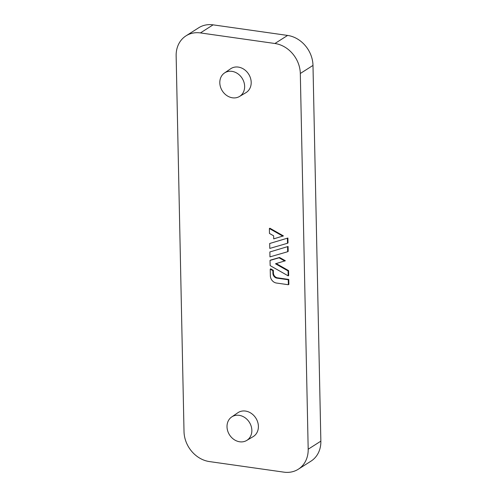 <?xml version="1.0" encoding="UTF-8"?>
<svg xmlns="http://www.w3.org/2000/svg" width="497" height="497" viewBox="0 0 497 497"><rect width="100%" height="100%" fill="white"/><g stroke="black" fill="none" stroke-linecap="round" stroke-linejoin="round"><path stroke-width="0.75" d="M288.179 275.847L288.074 270.927L275.487 263.783L285.334 260.739L279.569 257.471L270.548 260.093L270.039 260.416L270.151 265.615L288.179 275.847L288.682 275.524L288.583 270.604L276.195 263.578M287.9 238.026L269.685 243.499L269.79 248.419L287.496 243.263L288.005 242.94L287.9 238.026L269.685 243.499M308.183 449.22A27.888 23.496 57.5 0 1 298.324 469.211A27.888 23.496 57.5 0 1 283.905 472.15L209.399 461.57A27.888 23.496 57.5 0 1 184.014 431.582L176.143 55.85A27.888 23.496 57.5 0 1 186.002 35.852A27.888 23.496 57.5 0 1 200.421 32.92L274.922 43.5A27.888 23.496 57.5 0 1 300.312 73.488L308.183 449.22L320.857 441.15A27.888 23.496 57.5 0 1 310.998 461.148L298.324 469.211M224.47 72.997L230.67 68.76A14.189 11.953 57.5 0 1 243.909 69.276A14.189 11.953 57.5 0 1 251.196 82.34A14.189 11.953 57.5 0 1 245.903 92.684L239.436 96.511A13.941 11.748 57.5 0 1 232.503 97.81A13.941 11.748 57.5 0 1 220.55 87.149A13.941 11.748 57.5 0 1 224.47 72.997A13.941 11.748 57.5 0 1 237.479 73.506A13.941 11.748 57.5 0 1 244.642 86.341A13.941 11.748 57.5 0 1 239.436 96.511M231.67 416.971L237.877 412.734A14.189 11.953 57.5 0 1 251.115 413.255A14.189 11.953 57.5 0 1 258.397 426.32A14.189 11.953 57.5 0 1 253.103 436.664L246.642 440.485A13.941 11.748 57.5 0 1 239.703 441.79A13.941 11.748 57.5 0 1 227.756 431.123A13.941 11.748 57.5 0 1 231.67 416.971A13.941 11.748 57.5 0 1 244.686 417.48A13.941 11.748 57.5 0 1 251.849 430.321A13.941 11.748 57.5 0 1 246.642 440.485M283.396 235.882L269.877 228.216L269.374 228.539L269.473 233.453L273.642 235.82L273.704 238.877L283.396 235.882M288.08 246.481L269.865 251.96L269.964 256.881L287.676 251.724L288.179 251.401L288.08 246.481L269.865 251.96M273.35 270.325L270.728 268.834L270.225 269.157L270.362 275.841A6.691 5.641 -122.5 0 0 276.456 283.035L288.366 284.725L288.869 284.402L288.769 279.432L277.469 277.823A4.461 3.759 57.5 0 1 273.412 273.027L273.35 270.325L272.847 270.648L270.225 269.157M288.366 284.725L288.26 279.749L288.769 279.432M186.002 35.852L198.676 27.789A27.888 23.496 57.5 0 1 213.095 24.85L287.601 35.43A27.888 23.496 57.5 0 1 312.986 65.418L320.857 441.15M282.892 236.205L269.374 228.539M287.496 243.263L287.39 238.349M287.676 251.724L287.57 246.804M288.074 270.927L288.583 270.604M284.831 261.062L279.059 257.794L279.569 257.471M279.059 257.794L270.039 260.416M288.26 279.749L276.966 278.146A4.461 3.759 57.5 0 1 272.903 273.35L272.847 270.648M300.312 73.488L312.986 65.418M274.922 43.5L287.601 35.43M200.421 32.92L213.095 24.85M276.966 278.146L277.469 277.823M272.903 273.35L273.412 273.027"/></g></svg>
